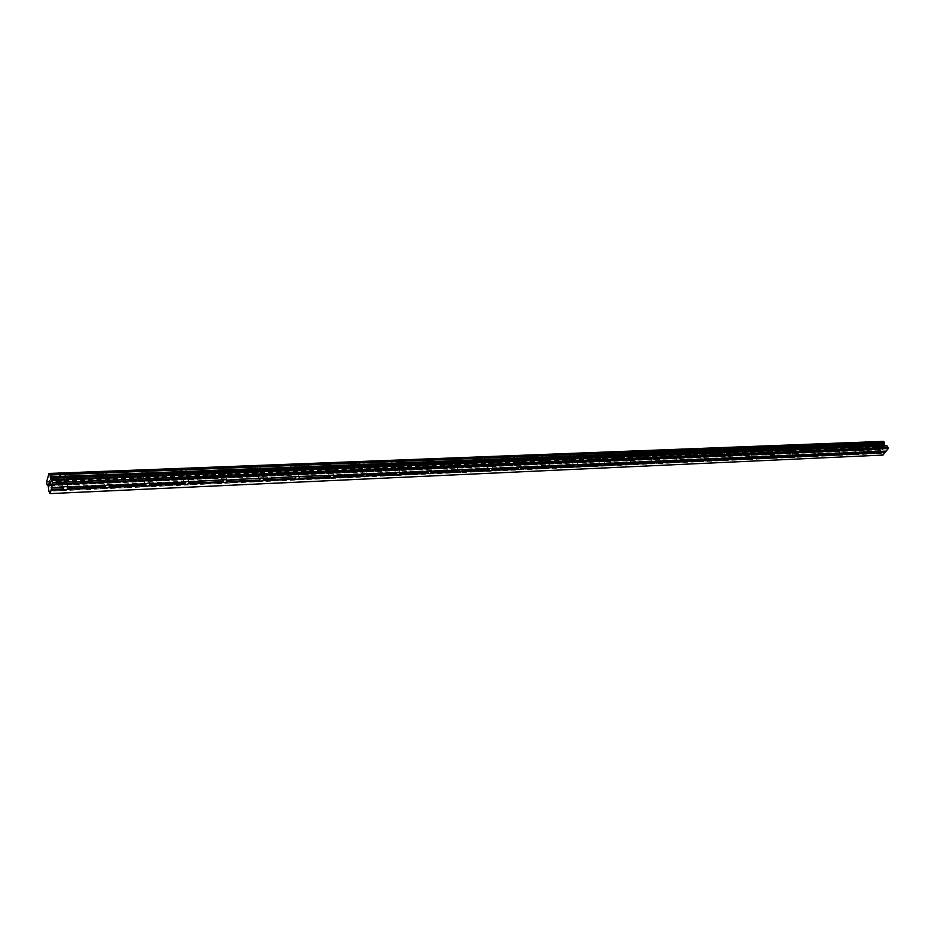 <?xml version="1.0" encoding="UTF-8"?>
<svg xmlns="http://www.w3.org/2000/svg" width="935" height="935" viewBox="0 0 935 935"><rect width="100%" height="100%" fill="white"/><g stroke="black" fill="none" stroke-linecap="round" stroke-linejoin="round"><path stroke-width="0.7" stroke-dasharray="4.67 3.51" d="M64.012 479.854L65.649 480.286C66.42 481.677 65.543 482.635 63.031 483.15L61.394 482.705C60.623 481.315 61.5 480.368 64.012 479.854M61.278 479.433C65.216 478.626 66.584 477.13 65.392 474.945L62.82 474.244C58.882 475.05 57.502 476.546 58.706 478.732L61.278 479.433C65.216 478.626 66.584 477.13 65.392 474.933L62.82 474.244C58.882 475.038 57.502 476.534 58.706 478.732L61.278 479.421M105.702 478.136L107.245 478.545C107.981 479.912 107.116 480.859 104.65 481.373L103.107 480.964C102.371 479.597 103.236 478.65 105.702 478.136M102.815 477.727C106.683 476.92 108.039 475.436 106.882 473.274L104.463 472.619C100.583 473.426 99.227 474.91 100.384 477.072L102.815 477.727C106.683 476.92 108.039 475.436 106.882 473.274L104.463 472.619C100.583 473.426 99.227 474.91 100.384 477.072L102.815 477.727M146.07 476.464L147.531 476.862C148.233 478.206 147.379 479.152 144.948 479.667L143.487 479.281C142.774 477.925 143.639 476.99 146.07 476.464M143.032 476.079C146.83 475.272 148.174 473.8 147.064 471.661L144.773 471.053C140.963 471.859 139.619 473.332 140.729 475.471L143.032 476.079C146.83 475.26 148.174 473.788 147.064 471.661L144.773 471.041C140.963 471.859 139.619 473.332 140.729 475.459L143.032 476.079M223.149 480.345L189.197 481.841M185.165 474.863L186.544 475.225C187.234 476.558 186.381 477.481 183.996 478.007L182.617 477.645C181.928 476.312 182.781 475.377 185.165 474.863M181.986 474.477C185.738 473.671 187.07 472.21 185.995 470.106L183.833 469.534C180.081 470.34 178.749 471.801 179.824 473.905L181.986 474.477C185.738 473.659 187.07 472.198 185.983 470.095L183.833 469.522C180.081 470.34 178.737 471.801 179.824 473.905L181.986 474.477M223.068 473.297L224.365 473.636C225.019 474.957 224.178 475.88 221.829 476.406L220.52 476.055C219.865 474.746 220.707 473.823 223.068 473.297M219.76 472.935C223.442 472.117 224.762 470.667 223.722 468.599L221.689 468.049C217.995 468.867 216.663 470.317 217.703 472.385L219.76 472.935C223.442 472.105 224.762 470.667 223.722 468.587L221.677 468.049C217.995 468.867 216.663 470.317 217.703 472.385L219.76 472.935M263.822 478.556L296.196 477.119M259.801 471.789L261.04 472.105C261.671 473.402 260.83 474.314 258.516 474.84L257.289 474.524C256.646 473.227 257.487 472.315 259.801 471.789M256.377 471.427C260.012 470.609 261.321 469.171 260.316 467.126L258.387 466.623C254.752 467.442 253.443 468.879 254.437 470.924L256.377 471.427C260 470.609 261.321 469.171 260.316 467.126L258.387 466.612C254.752 467.442 253.443 468.867 254.437 470.913L256.377 471.427M299.481 476.979L330.897 475.588M295.448 470.317L296.617 470.621C297.225 471.894 296.395 472.806 294.116 473.332L292.947 473.028C292.339 471.754 293.169 470.843 295.448 470.317M291.919 469.978C295.483 469.148 296.781 467.734 295.822 465.712L293.999 465.233C290.423 466.051 289.114 467.477 290.084 469.499L291.919 469.978C295.483 469.148 296.781 467.722 295.822 465.712L293.999 465.221C290.423 466.051 289.114 467.477 290.072 469.487L291.919 469.966M334.075 475.447L364.58 474.103M330.043 468.891L331.142 469.171C331.726 470.445 330.908 471.333 328.664 471.871L327.554 471.579C326.969 470.317 327.799 469.417 330.043 468.891M326.408 468.564C329.915 467.734 331.212 466.331 330.289 464.333L328.559 463.877C325.041 464.707 323.744 466.121 324.667 468.108L326.408 468.564C329.915 467.734 331.212 466.32 330.289 464.333L328.559 463.877C325.041 464.707 323.744 466.109 324.667 468.108L326.408 468.552M363.621 467.512L364.673 467.781C365.234 469.019 364.416 469.908 362.207 470.445L361.155 470.176C360.594 468.926 361.424 468.038 363.621 467.512M359.905 467.184C363.353 466.355 364.638 464.964 363.762 463L362.114 462.568C358.654 463.398 357.369 464.8 358.245 466.764L359.905 467.184C363.353 466.355 364.638 464.964 363.75 463L362.114 462.568C358.654 463.398 357.357 464.788 358.245 466.752L359.893 467.184M396.253 466.168L397.246 466.413C397.784 467.64 396.966 468.528 394.804 469.054L393.799 468.797C393.261 467.57 394.079 466.694 396.253 466.168M392.443 465.852C395.844 465.022 397.118 463.643 396.276 461.703L394.71 461.306C391.309 462.135 390.024 463.515 390.865 465.455L392.443 465.852C395.844 465.022 397.118 463.631 396.276 461.703L394.71 461.294C391.298 462.124 390.024 463.515 390.865 465.443L392.443 465.852M427.961 464.859L428.908 465.092C429.422 466.308 428.604 467.184 426.465 467.71L425.518 467.477C425.004 466.261 425.822 465.385 427.961 464.859M424.058 464.555C427.412 463.725 428.686 462.358 427.879 460.452L426.395 460.067C423.029 460.897 421.767 462.264 422.573 464.181L424.058 464.555C427.412 463.725 428.686 462.358 427.868 460.441L426.383 460.067C423.029 460.897 421.755 462.264 422.573 464.169L424.058 464.555M458.781 463.585L459.681 463.818C460.172 465.011 459.365 465.875 457.262 466.401L456.362 466.179C455.871 464.987 456.677 464.122 458.781 463.585M454.807 463.304C458.115 462.463 459.377 461.107 458.606 459.225L457.192 458.863C453.884 459.704 452.622 461.06 453.393 462.93L454.807 463.304C458.115 462.463 459.377 461.107 458.594 459.225L457.192 458.863C453.884 459.693 452.622 461.048 453.393 462.93L454.807 463.292M488.76 462.358L489.613 462.568L487.205 465.139L486.352 464.917L488.76 462.358M484.716 462.077C487.965 461.235 489.227 459.891 488.491 458.045L487.147 457.694C483.886 458.536 482.624 459.88 483.372 461.726L484.716 462.077C487.965 461.235 489.227 459.891 488.479 458.033L487.147 457.694C483.886 458.524 482.624 459.868 483.372 461.726L484.716 462.065M517.92 461.154L518.738 461.352L516.342 463.9L515.524 463.69L517.92 461.154M513.818 460.885C517.02 460.043 518.27 458.711 517.569 456.888L516.284 456.56C513.081 457.39 511.831 458.723 512.532 460.558L513.818 460.885C517.02 460.043 518.27 458.711 517.569 456.876L516.284 456.56C513.081 457.39 511.831 458.723 512.532 460.546L513.818 460.873M546.309 459.985L547.08 460.172L544.696 462.696L543.925 462.498L546.309 459.985M542.148 459.716C545.304 458.886 546.543 457.566 545.876 455.766L544.661 455.45C541.494 456.292 540.243 457.612 540.921 459.412L542.148 459.716C545.304 458.875 546.543 457.566 545.876 455.754L544.649 455.45C541.494 456.28 540.243 457.601 540.921 459.401L542.136 459.716M573.938 458.84L574.686 459.027L572.313 461.516L571.566 461.341L573.938 458.84M569.731 458.594C572.839 457.753 574.078 456.444 573.435 454.667L572.278 454.375C569.158 455.205 567.919 456.514 568.562 458.29L569.731 458.594M569.719 458.582C572.839 457.753 574.067 456.444 573.435 454.667L572.278 454.375C569.158 455.205 567.919 456.514 568.55 458.29L569.719 458.582M600.854 457.729L601.567 457.905L598.505 460.207L600.854 457.729M596.588 457.484C599.662 456.654 600.889 455.357 600.282 453.604L599.183 453.323C596.109 454.165 594.87 455.45 595.478 457.203L596.588 457.484C599.662 456.654 600.889 455.357 600.282 453.604L599.171 453.323C596.098 454.153 594.87 455.45 595.478 457.203L596.588 457.484M627.081 456.654L627.759 456.818L625.41 459.272L624.732 459.097L627.081 456.654M622.768 456.409C625.796 455.579 627.023 454.293 626.45 452.563L625.386 452.306C622.359 453.136 621.132 454.422 621.705 456.151L622.768 456.409C625.796 455.579 627.023 454.293 626.45 452.563L625.386 452.295C622.359 453.136 621.132 454.41 621.705 456.151L622.768 456.409M652.642 455.602L653.284 455.754L650.959 458.185L650.304 458.021L652.642 455.602M648.294 455.368C651.274 454.539 652.49 453.265 651.952 451.558L650.935 451.313C647.955 452.143 646.728 453.405 647.277 455.111L648.294 455.368C651.274 454.527 652.49 453.265 651.94 451.558L650.935 451.301C647.943 452.131 646.728 453.405 647.265 455.111L648.282 455.368M677.571 454.574L675.245 456.97L677.571 454.574M673.165 454.352C676.11 453.522 677.326 452.259 676.811 450.576L675.841 450.331C672.896 451.173 671.681 452.423 672.195 454.106L673.165 454.352C676.11 453.51 677.326 452.259 676.811 450.576L675.841 450.331C672.896 451.161 671.681 452.423 672.195 454.106L673.165 454.34M701.869 453.568L699.555 455.953L701.869 453.568M697.44 453.358C700.338 452.528 701.554 451.278 701.063 449.618L700.14 449.384C697.229 450.214 696.026 451.465 696.505 453.124L697.44 453.358C700.338 452.517 701.542 451.278 701.063 449.606L700.14 449.384C697.229 450.214 696.026 451.465 696.505 453.124L697.44 453.346M725.583 452.598L723.269 454.948L725.583 452.598M721.119 452.388C723.982 451.558 725.186 450.319 724.73 448.683L723.842 448.461C720.978 449.291 719.775 450.53 720.231 452.166L721.119 452.388C723.971 451.547 725.174 450.319 724.719 448.671L723.842 448.461C720.967 449.291 719.763 450.518 720.219 452.166L721.107 452.376M748.713 451.64L746.422 453.978L748.713 451.64M744.225 451.43C747.042 450.612 748.245 449.384 747.813 447.772L746.971 447.561C744.143 448.391 742.939 449.606 743.372 451.231L744.225 451.43C747.042 450.612 748.245 449.384 747.813 447.76L746.971 447.561C744.143 448.379 742.939 449.606 743.372 451.219L744.225 451.43M771.305 450.717L769.014 453.019L771.305 450.717M766.782 450.506C769.563 449.688 770.756 448.473 770.358 446.883L769.552 446.685C766.758 447.503 765.566 448.718 765.964 450.308L766.782 450.506C769.563 449.688 770.756 448.473 770.358 446.872L769.54 446.673C766.758 447.503 765.566 448.707 765.964 450.308L766.782 450.506M793.359 449.805L791.08 452.096L793.359 449.805M788.813 449.606C791.559 448.788 792.751 447.584 792.377 446.007L791.594 445.82C788.836 446.638 787.656 447.842 788.03 449.419L788.813 449.606C791.559 448.788 792.751 447.584 792.366 446.007L791.594 445.82C788.836 446.638 787.644 447.842 788.03 449.419L788.813 449.606M814.899 448.917L812.632 451.184L814.899 448.917M810.329 448.73C813.041 447.912 814.221 446.72 813.871 445.165L813.134 444.978C810.411 445.796 809.231 446.988 809.581 448.543L810.329 448.73C813.041 447.9 814.221 446.72 813.871 445.153L813.123 444.978C810.411 445.796 809.219 446.988 809.57 448.543L810.329 448.718M835.937 448.052L833.681 450.296L835.937 448.052M831.355 447.865C834.032 447.047 835.212 445.866 834.885 444.335L834.172 444.16C831.484 444.978 830.303 446.159 830.631 447.69L831.355 447.865C834.032 447.047 835.212 445.866 834.885 444.324L834.16 444.16C831.484 444.978 830.303 446.147 830.631 447.69L831.344 447.865M856.507 447.199L854.263 449.431L856.507 447.199M851.902 447.024C854.543 446.205 855.712 445.037 855.42 443.517L854.73 443.354C852.077 444.172 850.908 445.341 851.201 446.86L851.902 447.024C854.543 446.205 855.712 445.037 855.408 443.517L854.73 443.354C852.077 444.172 850.897 445.341 851.201 446.848L851.89 447.024M876.609 446.369L874.365 448.578L876.609 446.369M871.981 446.194C874.599 445.387 875.768 444.23 875.487 442.734L874.821 442.571C872.203 443.389 871.034 444.546 871.315 446.042L871.981 446.194C874.599 445.387 875.768 444.23 875.487 442.734L874.821 442.571C872.203 443.377 871.034 444.534 871.315 446.042L871.981 446.194M877.124 445.714L877.79 445.866C878.058 447.362 876.89 448.519 874.272 449.338L873.606 449.186C873.337 447.69 874.505 446.533 877.124 445.714M875.055 442.886L875.721 443.05C875.99 444.546 874.821 445.703 872.215 446.509L871.549 446.357C871.268 444.861 872.437 443.704 875.055 442.886M857.021 446.533L857.711 446.696C858.014 448.216 856.834 449.384 854.181 450.191L853.491 450.039C853.188 448.519 854.368 447.351 857.021 446.533M854.952 443.681L855.642 443.844C855.946 445.364 854.777 446.521 852.124 447.339L851.434 447.175C851.13 445.656 852.311 444.487 854.952 443.681M836.451 447.374L837.176 447.549C837.491 449.08 836.311 450.261 833.634 451.079L832.91 450.904C832.582 449.373 833.775 448.192 836.451 447.374M834.394 444.487L835.107 444.651C835.434 446.194 834.265 447.362 831.577 448.181L830.853 448.017C830.537 446.474 831.706 445.294 834.394 444.487M815.413 448.239L816.162 448.414C816.5 449.969 815.32 451.149 812.597 451.979L811.849 451.804C811.498 450.249 812.69 449.057 815.413 448.239M813.356 445.305L814.104 445.481C814.455 447.047 813.275 448.227 810.551 449.045L809.803 448.87C809.453 447.316 810.633 446.124 813.356 445.305M793.862 449.116L794.645 449.303C795.019 450.869 793.827 452.072 791.068 452.902L790.285 452.715C789.923 451.137 791.115 449.934 793.862 449.116M791.828 446.147L792.599 446.334C792.973 447.912 791.793 449.116 789.035 449.934L788.252 449.747C787.878 448.169 789.07 446.977 791.828 446.147M771.807 450.016L772.626 450.214C773.023 451.804 771.819 453.019 769.038 453.837L768.219 453.65C767.822 452.049 769.014 450.845 771.807 450.016M769.774 447.012L770.58 447.21C770.989 448.812 769.797 450.016 767.004 450.845L766.186 450.647C765.788 449.045 766.981 447.842 769.774 447.012M749.215 450.939L750.069 451.137C750.489 452.762 749.286 453.978 746.469 454.807L745.616 454.609C745.183 452.984 746.387 451.769 749.215 450.939M747.194 447.9L748.047 448.11C748.467 449.723 747.275 450.95 744.447 451.769L743.594 451.57C743.161 449.945 744.365 448.73 747.194 447.9M726.074 451.885L726.962 452.096C727.418 453.732 726.215 454.971 723.339 455.801L722.451 455.579C722.007 453.942 723.211 452.715 726.074 451.885M724.064 448.8L724.952 449.022C725.408 450.658 724.204 451.897 721.341 452.727L720.453 452.505C719.997 450.869 721.201 449.63 724.064 448.8M702.36 452.856L703.284 453.078C703.774 454.737 702.559 455.976 699.649 456.818L698.726 456.584C698.246 454.924 699.45 453.685 702.36 452.856M700.362 449.735L701.285 449.957C701.776 451.628 700.56 452.867 697.662 453.697L696.727 453.475C696.248 451.815 697.452 450.565 700.362 449.735M678.05 453.837L679.02 454.083C679.535 455.766 678.319 457.016 675.374 457.858L674.404 457.612C673.89 455.941 675.105 454.679 678.05 453.837M676.063 450.682L677.033 450.927C677.548 452.61 676.332 453.872 673.387 454.702L672.417 454.457C671.903 452.774 673.118 451.523 676.063 450.682M653.133 454.866L654.138 455.111C654.675 456.818 653.46 458.08 650.468 458.921L649.451 458.676C648.913 456.97 650.141 455.696 653.133 454.866M651.157 451.663L652.163 451.909C652.712 453.615 651.485 454.889 648.504 455.719L647.487 455.474C646.95 453.767 648.165 452.493 651.157 451.663M627.56 455.906L628.624 456.163C629.197 457.893 627.969 459.178 624.931 460.008L623.867 459.751C623.306 458.021 624.533 456.748 627.56 455.906M625.608 452.669L626.66 452.926C627.233 454.655 626.018 455.941 622.99 456.771L621.927 456.514C621.354 454.784 622.581 453.498 625.608 452.669M601.334 456.981L602.444 457.25C603.04 459.003 601.813 460.3 598.739 461.13L597.629 460.861C597.021 459.108 598.26 457.811 601.334 456.981M599.393 453.697L600.504 453.966C601.112 455.719 599.873 457.016 596.81 457.846L595.688 457.577C595.092 455.824 596.32 454.527 599.393 453.697M574.406 458.08L575.574 458.36C576.205 460.137 574.967 461.446 571.846 462.287L570.677 461.995C570.046 460.219 571.285 458.91 574.406 458.08M572.489 454.749L573.646 455.041C574.289 456.818 573.05 458.127 569.941 458.956L568.772 458.664C568.129 456.888 569.368 455.579 572.489 454.749M546.765 459.202L547.98 459.506C548.646 461.306 547.407 462.626 544.24 463.468L543.013 463.164C542.347 461.364 543.597 460.043 546.765 459.202M544.871 455.824L546.087 456.14C546.753 457.94 545.514 459.26 542.358 460.09L541.131 459.786C540.453 457.986 541.704 456.666 544.871 455.824M518.376 460.359L519.65 460.686C520.351 462.509 519.1 463.842 515.886 464.683L514.601 464.356C513.899 462.533 515.162 461.2 518.376 460.359M516.494 456.934L517.78 457.262C518.481 459.097 517.23 460.429 514.028 461.259L512.742 460.932C512.041 459.108 513.292 457.776 516.494 456.934M489.204 461.551L490.548 461.89C491.284 463.748 490.022 465.092 486.761 465.934L485.417 465.583C484.681 463.737 485.943 462.393 489.204 461.551M487.345 458.08L488.689 458.43C489.426 460.277 488.175 461.621 484.926 462.463L483.57 462.112C482.834 460.265 484.096 458.921 487.345 458.08M459.214 462.778L460.628 463.141C461.399 465.011 460.137 466.366 456.829 467.208L455.403 466.845C454.632 464.975 455.906 463.62 459.214 462.778M457.39 459.26L458.804 459.623C459.576 461.493 458.314 462.86 455.018 463.69L453.592 463.328C452.82 461.446 454.083 460.09 457.39 459.26M428.382 464.041L429.866 464.414C430.673 466.32 429.399 467.687 426.044 468.528L424.548 468.143C423.742 466.249 425.028 464.87 428.382 464.041M426.594 460.464L428.078 460.85C428.884 462.755 427.611 464.122 424.256 464.952L422.772 464.578C421.966 462.661 423.228 461.294 426.594 460.464M396.674 465.338L398.228 465.735C399.081 467.664 397.796 469.043 394.383 469.884L392.817 469.487C391.975 467.558 393.261 466.168 396.674 465.338M394.909 461.703L396.463 462.112C397.317 464.041 396.043 465.431 392.63 466.261L391.064 465.852C390.222 463.924 391.496 462.533 394.909 461.703M364.031 466.67L365.678 467.091C366.555 469.043 365.269 470.445 361.81 471.275L360.15 470.854C359.274 468.902 360.559 467.5 364.031 466.67M362.301 462.977L363.949 463.409C364.837 465.373 363.551 466.764 360.092 467.593L358.444 467.173C357.556 465.209 358.841 463.818 362.301 462.977M330.429 468.038L332.17 468.493C333.094 470.469 331.785 471.883 328.279 472.713L326.525 472.268C325.614 470.282 326.911 468.867 330.429 468.038M328.746 464.298L330.476 464.753C331.399 466.74 330.102 468.143 326.595 468.973L324.854 468.517C323.931 466.53 325.228 465.127 328.746 464.298M295.822 469.452L297.657 469.931C298.616 471.941 297.307 473.367 293.742 474.197L291.895 473.718C290.937 471.707 292.246 470.282 295.822 469.452M294.174 465.653L296.009 466.133C296.968 468.154 295.67 469.569 292.094 470.399L290.259 469.919C289.301 467.897 290.61 466.483 294.174 465.653M260.175 470.913L262.104 471.415C263.097 473.449 261.788 474.886 258.154 475.716L256.213 475.214C255.22 473.168 256.529 471.731 260.175 470.913M258.563 467.044L260.503 467.558C261.496 469.604 260.187 471.041 256.564 471.859L254.624 471.345C253.619 469.3 254.939 467.874 258.563 467.044M223.418 472.409L225.452 472.946C226.492 475.015 225.171 476.464 221.478 477.282L219.421 476.745C218.393 474.676 219.713 473.227 223.418 472.409M221.852 468.482L223.897 469.031C224.938 471.1 223.617 472.549 219.935 473.367L217.878 472.829C216.838 470.749 218.171 469.3 221.852 468.482M185.504 473.951L187.666 474.524C188.741 476.628 187.409 478.089 183.657 478.907L181.483 478.334C180.408 476.231 181.752 474.781 185.504 473.951M183.996 469.966L186.159 470.55C187.234 472.654 185.901 474.103 182.161 474.922L179.987 474.349C178.912 472.245 180.245 470.784 183.996 469.966M146.386 475.553L148.677 476.16C149.799 478.288 148.443 479.76 144.633 480.578L142.33 479.971C141.22 477.843 142.564 476.371 146.386 475.553M144.937 471.497L147.227 472.117C148.338 474.244 146.994 475.716 143.184 476.523L140.893 475.915C139.771 473.788 141.127 472.315 144.937 471.497M106.006 477.201L108.425 477.855C109.594 480.006 108.226 481.49 104.346 482.308L101.915 481.654C100.758 479.503 102.125 478.019 106.006 477.201M104.615 473.087L107.034 473.729C108.191 475.892 106.835 477.376 102.967 478.182L100.536 477.528C99.379 475.366 100.735 473.881 104.615 473.087M64.305 478.907L66.864 479.597C68.068 481.782 66.689 483.278 62.75 484.085L60.167 483.395C58.975 481.209 60.343 479.713 64.305 478.907M62.972 474.711L65.532 475.412C66.736 477.598 65.368 479.094 61.429 479.9L58.847 479.199C57.654 477.014 59.022 475.518 62.972 474.711M883.096 446.334L883.54 446.93L883.096 446.334L882.523 447.059L883.096 446.334M883.61 447.035L884.054 447.631L883.61 447.035M884.054 447.631L883.481 448.368L884.054 447.631M883.552 448.461L884.206 447.643L883.096 446.135L882.441 446.965L883.096 446.135L884.206 447.643L883.552 448.461M882.196 448.952L882.944 449.045L882.196 448.952M882.944 449.045L882.324 449.817L882.944 449.045M882.406 449.922L883.178 448.94L881.74 448.683L881.997 447.853L881.74 448.683L883.166 448.94L882.406 449.922M883.037 455.053L881.144 453.51L48.901 491.249M882.149 441.39L877.848 446.837L878.245 449.548L879.964 449.653L880.934 450.787L881.144 453.51M882.64 441.472L49.824 473.624M49.228 484.459L49.216 482.367M49.555 485.51L49.391 483.898M49.859 484.459L49.567 485.791M49.66 482.016L49.684 481.338M50.291 483.29L49.637 480.917M860.258 452.213L878.655 451.43M858.143 452.306L839.712 453.124M818.686 454.048L837.935 453.23M816.465 454.153L797.169 454.994M775.127 455.976L795.288 455.111M772.801 456.07L752.558 456.97M729.44 457.986L750.571 457.075M726.998 458.092L705.738 459.027M681.451 460.102L703.634 459.155M678.892 460.219L656.662 461.2M653.916 461.317L631.102 462.322M628.297 462.451L604.887 463.479M602.023 463.608L577.97 464.672M550.341 465.887L575.434 464.8M521.964 467.138L547.735 466.027M518.89 467.266L492.792 468.423M489.648 468.564L462.813 469.744M459.599 469.884L431.993 471.1M428.697 471.252L400.285 472.502M396.896 472.654L367.654 473.94M260.047 478.685L227.076 480.134M185.165 481.992L150.079 483.535M109.711 485.312L146.327 483.734M105.433 485.499L68.01 487.158M51.565 487.883L63.977 487.369M882.254 455.018L49.602 493.516M879.59 449.642L47.86 485.51L879.554 449.642M879.484 449.63L47.79 485.487M877.836 448.777L46.808 484.166M877.86 448.66L46.832 483.991M877.86 447.409L46.773 482.156M877.848 447.339L46.762 482.063M877.848 446.837L46.75 481.326M885.913 451.091L880.349 451.336M881.039 453.159L48.83 490.746M881.039 451.126L48.749 487.754M880.934 450.787L48.678 487.24M880.221 449.805L48.223 485.779M879.964 449.653L48.071 485.546M878.549 449.595L47.732 485.37M878.444 449.63L47.755 485.417L878.456 449.63M878.374 449.618L47.159 485.429M878.245 449.548L47.077 485.312M877.883 449.057L46.855 484.587M877.836 448.893L46.82 484.33M67.799 487.053L65.649 480.286M109.5 485.195L107.245 478.545M149.869 483.395L147.531 476.862M188.975 481.654L186.544 475.225M226.878 479.971L224.365 473.636M263.623 478.334L261.04 472.105M299.27 476.745L296.617 470.621M333.865 475.214L331.142 469.171M367.467 473.718L364.673 467.781M400.087 472.268L397.246 466.413M431.795 470.866L428.908 465.092M462.615 469.499L459.681 463.818M492.593 468.166L489.613 462.568M521.765 466.881L518.738 461.352M550.142 465.618L547.08 460.172M577.783 464.403L574.686 459.027M604.688 463.211L601.567 457.905M630.915 462.042L627.759 456.818M656.475 460.92L653.284 455.754M681.393 459.81L678.179 454.726M705.691 458.734L702.454 453.72M729.394 457.694L726.144 452.727M752.523 456.666L749.262 451.769M775.103 455.672L771.819 450.834M797.146 454.702L793.85 449.922M818.686 453.744L815.378 449.034M839.723 452.82L836.393 448.157M860.27 451.909L856.939 447.304M880.373 451.032L877.03 446.474M877.79 445.866L875.721 443.05M857.711 446.696L855.642 443.844M837.176 447.549L835.107 444.651M816.162 448.414L814.104 445.481M794.645 449.303L792.599 446.334M772.626 450.214L770.58 447.21M750.069 451.137L748.047 448.11M726.962 452.096L724.952 449.022M703.284 453.078L701.285 449.957M679.02 454.083L677.033 450.927M654.138 455.111L652.163 451.909M628.624 456.163L626.66 452.926M602.444 457.25L600.504 453.966M575.574 458.36L573.646 455.041M547.98 459.506L546.087 456.14M519.65 460.686L517.78 457.262M490.548 461.89L488.689 458.43M460.628 463.141L458.804 459.623M429.866 464.414L428.078 460.85M398.228 465.735L396.463 462.112M365.678 467.091L363.949 463.409M332.17 468.493L330.476 464.753M297.657 469.931L296.009 466.133M262.104 471.415L260.503 467.558M225.452 472.946L223.897 469.031M187.666 474.524L186.159 470.55M148.677 476.16L147.227 472.117M108.425 477.855L107.034 473.729M66.864 479.597L65.532 475.412M60.167 483.395L58.847 479.199M101.915 481.654L100.536 477.528M142.33 479.971L140.893 475.915M181.483 478.334L179.987 474.349M219.421 476.745L217.878 472.829M256.213 475.214L254.624 471.345M291.895 473.718L290.259 469.919M326.525 472.268L324.854 468.517M360.15 470.854L358.444 467.173M392.817 469.487L391.064 465.852M424.548 468.143L422.772 464.578M455.403 466.845L453.592 463.328M485.417 465.583L483.57 462.112M514.601 464.356L512.742 460.932M543.013 463.164L541.131 459.786M570.677 461.995L568.772 458.664M597.629 460.861L595.688 457.577M623.867 459.751L621.927 456.514M649.451 458.676L647.487 455.474M674.404 457.612L672.417 454.457M698.726 456.584L696.727 453.475M722.451 455.579L720.453 452.505M745.616 454.609L743.594 451.57M768.219 453.65L766.186 450.647M790.285 452.715L788.252 449.747M811.849 451.804L809.803 448.87M832.91 450.904L830.853 448.017M853.491 450.039L851.434 447.175M873.606 449.186L871.549 446.357M877.579 452.972L874.365 448.578M857.453 453.861L854.263 449.431M836.86 454.772L833.681 450.296M815.788 455.707L812.632 451.184M794.224 456.666L791.08 452.096M772.135 457.636L769.014 453.019M749.519 458.629L746.422 453.978M726.343 459.658L723.269 454.948M702.594 460.698L699.555 455.953M678.249 461.773L675.245 456.97M653.273 462.848L650.304 458.021M627.654 463.947L624.732 459.097M601.357 465.069L598.505 460.207M574.37 466.214L571.566 461.341M546.659 467.383L543.925 462.498M518.189 468.587L515.524 463.69M488.947 469.814L486.352 464.917M458.898 471.123L456.362 466.179M428.008 472.455L425.518 467.477M396.23 473.835L393.799 468.797M363.528 475.237L361.155 470.176M329.856 476.698L327.554 471.579M295.18 478.182L292.947 473.028M259.439 479.725L257.289 474.524M222.6 481.303L220.52 476.055M184.592 482.927L182.617 477.645M145.393 484.61L143.487 479.281M104.907 486.34L103.107 480.964M63.089 488.117L61.394 482.705M878.958 449.431L47.486 485.171M883.107 441.636L49.59 473.858"/><path stroke-width="1.4" d="M51.729 487.906L66.163 486.621L67.939 487.193L105.83 485.522L107.957 484.786L109.652 485.347L146.327 483.734L148.408 483.009L150.044 483.57L149.355 485.487L147.286 486.212L145.661 485.662L109.009 487.299L106.894 488.035L105.188 487.474L67.332 489.169L65.169 489.917L51.144 489.893L50.058 493.61L48.901 491.249L48.223 485.779L46.808 484.166L46.75 481.326L49.029 473.461L50.011 473.694L50.408 478.288L52.792 482.647L51.144 489.893M68.021 487.193L67.332 489.169M109.722 485.347L109.009 487.299M150.044 483.57L185.562 482.004L187.596 481.291L189.162 481.841L225.58 479.632L227.065 480.169L226.317 482.039L224.33 482.729L222.846 482.191L188.438 483.734L186.416 484.447L184.849 483.898L149.355 485.487M189.197 481.841L188.438 483.734M227.065 480.169L262.396 478.019L263.822 478.556L263.039 480.391L261.099 481.069L226.317 482.039M263.822 478.556L298.101 476.453L334.075 475.447L333.246 477.236L331.387 477.902L263.039 480.391M299.457 476.955L298.674 478.79M334.052 475.424L367.677 473.975L366.812 475.74L364.989 476.382L333.246 477.236M367.677 473.975L400.297 472.526L399.42 474.267L397.632 474.91L366.812 475.74M400.25 472.502L432.005 471.135L431.105 472.853L429.352 473.484L399.42 474.267M432.005 471.135L462.837 469.767L461.913 471.462L460.195 472.093L431.105 472.853M462.837 469.767L492.803 468.447L491.868 470.118L490.185 470.737L461.913 471.462M492.733 468.423L521.964 467.161L521.017 468.821L519.357 469.417L491.868 470.118M521.882 467.138L550.353 465.91L549.383 467.547L547.758 468.143L521.017 468.821M550.353 465.91L577.982 464.695L577 466.308L575.399 466.892L549.383 467.547M577.982 464.695L604.898 463.503L602.327 465.677L577 466.308M604.898 463.503L631.113 462.346L628.554 464.496L603.893 465.092M631.113 462.346L656.662 461.224L654.126 463.339L630.096 463.924M656.662 461.224L681.58 460.125L679.055 462.217L655.645 462.778M681.58 460.125L705.867 459.05L703.365 461.119L680.54 461.656M705.867 459.05L729.569 458.01L727.079 460.055L704.826 460.569M729.569 458.01L752.698 456.981L750.221 459.003L728.517 459.506M752.698 456.981L775.267 455.988L772.813 457.986L751.635 458.466M775.267 455.988L797.31 455.018L794.867 456.993L774.203 457.46M797.31 455.018L818.838 454.071L816.407 456.023L796.234 456.467M818.838 454.071L839.875 453.136L837.456 455.065L817.763 455.497M839.875 453.136L860.422 452.236L858.026 454.141L838.777 454.562M860.422 452.236L879.952 450.927L880.513 451.348L879.414 452.739L878.129 453.23L877.451 452.47L878.245 451.453M885.889 451.114L883.037 455.053L50.058 493.61M49.029 473.461L882.535 441.402M883.633 441.437L49.882 473.577M880.513 451.348L886.181 451.102L888.25 448.508L887.128 445.96L885.316 445.738L884.335 444.616L883.715 441.437M49.216 482.367L49.555 485.51M49.859 484.459L49.555 485.791L48.865 483.547L49.567 485.791M49.66 482.016L50.291 483.29L49.684 481.338M49.637 481.548L49.625 480.941L49.637 481.548M49.637 480.917L50.291 483.301M877.556 452.82L859.323 453.639M885.083 452.482L879.414 452.739M877.451 452.47L859.44 453.265M857.43 453.72L858.108 452.341M857.325 453.358L838.894 454.188M836.848 454.644L837.515 453.241M836.731 454.281L817.88 455.123M815.776 455.59L816.442 454.176M815.659 455.228L796.351 456.081M794.201 456.56L794.867 455.123M794.084 456.186L774.32 457.075M772.123 457.554L772.766 456.105M772.006 457.18L751.763 458.08M749.508 458.559L750.139 457.098M749.379 458.185L728.646 459.108M726.331 459.599L726.962 458.127M726.203 459.225L704.955 460.172M702.594 460.663L703.213 459.167M702.454 460.277L680.68 461.259M678.436 462.065L678.857 460.242M678.109 461.364L655.774 462.369M653.284 462.883L653.881 461.341M653.144 462.486L630.237 463.503M627.689 464.029L628.273 462.474M627.549 463.631L604.033 464.672M601.415 465.209L601.988 463.631M601.275 464.8L577.14 465.875M574.452 466.413L575.002 464.824M574.3 466.004L549.523 467.114M546.765 467.664L547.302 466.051M546.613 467.243L521.169 468.377M518.329 468.938L518.855 467.301M518.165 468.517L492.02 469.686M489.11 470.247L489.613 468.587M489.321 470.527L488.947 469.814L462.077 471.018M459.073 471.591L459.564 469.919M458.91 471.158L431.269 472.397M428.195 472.981L428.662 471.275M428.02 472.537L399.596 473.811M396.417 474.407L396.861 472.678M396.241 473.963L366.988 475.26M363.727 475.868L364.147 474.127M363.54 475.424L333.421 476.768M330.067 477.388L330.464 475.611M329.868 476.92L298.849 478.311M295.402 478.942L295.764 477.142M295.191 478.475L263.238 479.9M259.673 480.543L260.012 478.72M259.462 480.064L226.515 481.537M222.846 482.191L223.149 480.345M222.623 481.712L188.648 483.231M184.849 483.898L185.13 482.028M184.639 483.407L149.565 484.973M145.661 485.662L145.895 483.757M145.428 485.16L109.22 486.784M105.188 487.474L105.398 485.534M104.954 486.971L67.554 488.643M63.381 489.344L63.557 487.38M63.136 488.841L51.133 489.379M884.218 443.634L50.303 476.838M884.229 443.774L50.315 477.049M888.25 447.468L52.792 482.647M888.25 448.508L52.828 484.166M885.094 452.119L879.519 452.376M883.844 441.507L50.011 473.694M884.206 441.998L50.233 474.431M884.265 442.173L50.268 474.676M884.253 442.267L50.28 474.828M884.229 442.395L50.268 475.015M884.229 444.265L50.338 477.773M884.335 444.616L50.408 478.288M885.059 445.598L50.864 479.748M885.316 445.738L51.016 479.982M886.871 445.808L51.928 480.146M887.128 445.96L52.08 480.368M518.539 469.218L518.189 468.587M459.284 471.871L458.898 471.123M428.405 473.239L428.008 472.455M396.627 474.664L396.23 473.835M363.937 476.125L363.528 475.237M330.277 477.621L329.856 476.698M295.6 479.164L295.18 478.182M259.86 480.754L259.439 479.725M223.033 482.39L222.6 481.303M185.036 484.085L184.592 482.927M145.825 485.826L145.393 484.61M105.339 487.626L104.907 486.34M63.522 489.484L63.089 488.117"/></g></svg>
